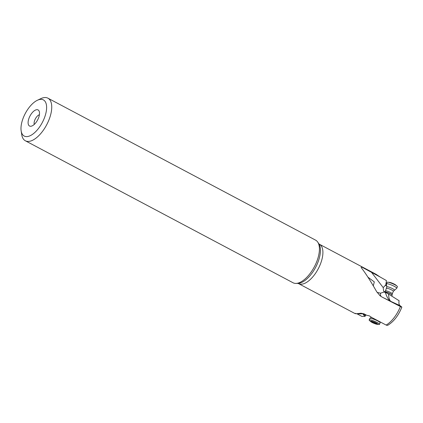<?xml version="1.0" encoding="UTF-8"?>
<svg xmlns="http://www.w3.org/2000/svg" width="423" height="423" viewBox="0 0 423 423"><rect width="100%" height="100%" fill="white"/><g stroke="black" fill="none" stroke-linecap="round" stroke-linejoin="round"><path stroke-width="0.63" d="M386.532 284.838L385.85 284.473M355.812 313.427C354.627 313.39 354.749 313.506 356.166 313.766L360.951 313.221L363.833 313.76L366.709 315.272L369.321 315.833L371.542 317.372L386.136 325.054L387.151 325.424L388.309 324.959M384.719 292.346L386.453 292.843L388.526 294.08C388.726 297.871 389.493 300.304 390.82 301.377L382.08 297.078L400.396 306.538C401.787 307.235 402.173 307.331 401.554 306.828L401.85 307.13C398.54 315.415 393.913 321.432 387.976 325.165M382.08 297.078L380.14 295.82L376.676 291.701C370.728 281.269 365.784 273.528 361.861 268.478L361.094 267.431L361.691 267.019L380.134 277.012L375.999 274.252L319.391 244.224A22.287 10.496 117.9 0 1 319.132 267.024A22.287 10.496 117.9 0 1 300.351 284.166A22.287 10.496 117.9 0 1 298.506 283.6L355.119 313.623M380.134 277.012L386.442 280.586L385.787 284.891L383.212 287.619L383.603 291.035L385.76 292.869M385.284 285.382L386.691 286.054M365.631 314.897L365.165 316.293A3.796 0.603 -157.1 0 0 364.996 316.367L361.94 316.446L356.816 313.723M365.165 316.293L363.167 314.585C363.394 314.273 364.578 314.506 366.709 315.272M364.769 315.875L365.186 314.765M386.453 292.843L385.464 292.79C386.871 297.205 388.658 300.071 390.82 301.377L399.984 305.618L401.554 306.828M367.941 277.181L374.307 281.898L373.292 285.858M377.089 292.383L380.573 293.197L384.322 291.944M383.212 287.619L371.531 272.349M388.526 294.08L399.095 300.711C398.678 303.106 398.974 304.74 399.984 305.618M39.402 114.728A6.075 2.861 -62.1 0 0 34.903 119.804A6.075 2.861 -62.1 0 0 34.252 124.436M29.303 117.457A9.11 4.293 -62.1 0 0 30.911 126.255A9.11 4.293 -62.1 0 0 38.303 118.503A9.11 4.293 -62.1 0 0 39.032 110.942A9.11 4.293 -62.1 0 0 29.303 117.457M25.909 136.576A20.463 9.639 117.9 0 1 21.15 130.85A20.463 9.639 117.9 0 1 37.361 100.283A20.463 9.639 117.9 0 1 41.697 99.384A20.463 9.639 117.9 0 1 43.907 119.159A20.463 9.639 117.9 0 1 25.909 136.576M21.15 130.85L21.737 134.651A24.106 11.352 -62.1 0 0 25.348 140.78A24.106 11.352 -62.1 0 0 27.342 141.393A24.106 11.352 -62.1 0 0 48.55 120.872A24.106 11.352 -62.1 0 0 47.936 98.189A24.106 11.352 -62.1 0 0 45.943 97.576A24.106 11.352 -62.1 0 0 40.835 98.638L37.361 100.283M25.348 140.78L293.033 282.76A24.106 11.352 -62.1 0 0 295.032 283.368A24.106 11.352 -62.1 0 0 295.889 283.415A24.106 11.352 -62.1 0 0 314.363 266.781A24.106 11.352 -62.1 0 0 317.768 242.162A24.106 11.352 -62.1 0 0 315.627 240.164L47.936 98.189M379.494 324.335A5.621 0.894 22.9 0 0 375.164 321.543A5.621 0.894 22.9 0 0 369.2 319.899A5.621 0.894 -157.1 0 0 369.142 319.968L369.787 318.445A5.621 0.894 22.9 0 1 369.839 318.382A5.621 0.894 22.9 0 1 369.845 318.376A5.621 0.894 22.9 0 1 375.317 319.814A5.621 0.894 22.9 0 1 380.15 322.733A5.621 0.894 22.9 0 1 380.14 322.818L379.494 324.335A5.621 0.894 22.9 0 1 379.436 324.404A5.621 0.894 -157.1 0 1 378.812 324.478L377.242 324.341A3.95 0.624 22.9 0 1 373.842 323.283A3.95 0.624 22.9 0 1 370.712 321.58A3.95 0.624 22.9 0 1 370.49 321.12A3.95 0.624 22.9 0 1 374.678 322.278A3.95 0.624 22.9 0 1 377.686 324.288A3.95 0.624 22.9 0 1 377.242 324.341M376.798 323.674L373.995 322.194L371.754 321.464L372.066 321.792L371.373 321.739L374.181 323.214L376.417 323.949L376.11 323.616L376.798 323.674M372.166 321.549L371.944 322.077M369.142 319.968A5.621 0.894 -157.1 0 0 369.522 320.555L370.712 321.58M391.756 296.116L392.132 295.228A4.098 0.656 -156.9 0 0 392.142 295.164A4.098 0.656 -156.9 0 0 390.075 293.694A4.098 0.656 -156.9 0 0 386.215 292.145A4.098 0.656 -156.9 0 0 384.634 291.965A4.098 0.656 -156.9 0 0 384.592 292.013L384.523 292.166M386.59 288.364A3.691 0.592 -156.9 0 1 388.055 288.481A3.691 0.592 -156.9 0 1 391.672 289.945A3.691 0.592 -156.9 0 1 393.379 291.257L396.711 288.306A5.621 0.899 -156.9 0 0 396.763 288.243A5.621 0.899 -156.9 0 0 394.157 286.249A5.621 0.899 -156.9 0 0 388.652 284.018A5.621 0.899 -156.9 0 0 386.426 283.833A5.621 0.899 -156.9 0 0 386.416 283.923L386.796 286.889L385.496 290.939A3.691 0.592 23.1 0 1 386.955 291.056A3.691 0.592 -156.9 0 1 390.572 292.52A3.691 0.592 -156.9 0 1 392.285 293.832L392.121 295A4.013 0.645 -156.9 0 0 390.096 293.557A4.013 0.645 -156.9 0 0 386.315 292.044A4.013 0.645 23.1 0 0 384.766 291.865L384.634 291.965M387.775 282.178L389.334 282.321A3.95 0.635 -156.9 0 1 390.408 282.548A3.95 0.635 -156.9 0 1 395.838 285.097L397.023 286.122A5.621 0.899 23.1 0 0 389.297 282.501A5.621 0.899 -156.9 0 0 387.775 282.178A5.621 0.899 -156.9 0 0 387.071 282.315L386.426 283.833M397.023 286.122A5.621 0.899 23.1 0 1 397.409 286.725L396.763 288.243M386.136 325.054A22.287 10.496 -62.1 0 0 400.396 306.538M363.833 313.76L357.234 313.924M380.573 293.197A6.075 2.628 -62.4 0 0 381.112 296.312A15.186 13.647 -51.6 0 1 379.669 295.428M295.889 283.415L297.845 283.389A23.138 10.898 -62.1 0 0 315.579 267.426A23.138 10.898 -62.1 0 0 318.847 243.796L317.768 242.162M375.91 323.198L375.687 323.727M374.54 322.363L374.181 323.214M373.483 322.088L373.186 322.775M394.305 290.088A4.098 0.656 -156.9 0 0 392.597 288.666A4.098 0.656 -156.9 0 0 388.43 286.958A4.098 0.656 -156.9 0 0 386.796 286.889M297.845 283.389L298.506 283.6M318.847 243.791L319.391 244.224M371.373 317.234L369.839 318.382M380.028 321.84L380.15 322.733M376.227 323.331L376.11 323.616M393.379 291.257L392.285 293.832M385.496 290.939L384.766 291.865"/></g></svg>
